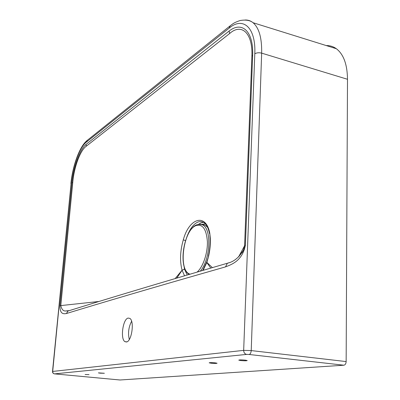 <?xml version="1.0" encoding="UTF-8"?>
<svg xmlns="http://www.w3.org/2000/svg" width="400" height="400" viewBox="0 0 400 400"><rect width="100%" height="100%" fill="white"/><g stroke="black" fill="none" stroke-linecap="round" stroke-linejoin="round"><path stroke-width="0.6" d="M211.14 363.21C214.525 363.5 216.51 363.505 217.09 363.235L215.145 362.85C211.74 362.56 209.755 362.55 209.175 362.82L211.14 363.21M85.115 374.535L89.01 374.63L85.115 374.535M100.25 373.175L104.37 373.265L98.395 372.875L100.25 373.175M240.725 360.55C244.39 360.865 246.555 360.865 247.22 360.55L245.27 360.14C241.585 359.825 239.415 359.82 238.76 360.14L240.725 360.55M126.4 341.98C131.705 341.745 134.685 320.91 129.8 318.385L128.195 318.075C122.915 318.735 120.095 339.05 124.945 341.655L126.4 341.98M209.53 233.655C208.355 228.125 206.59 224.49 204.225 222.76C202.1 221.445 199.885 221.255 197.58 222.195C193.265 224.305 189.66 229.295 186.765 237.165M210.785 268.085L206.825 262.525L203.105 270.34M184.535 275.775L182.09 270.255L176.865 278.03M326.24 45.565C329.94 45.495 333.31 46.545 336.35 48.72C343.585 54.26 347.305 64.445 347.5 79.28L346.15 361.575C345.99 363.685 345.235 364.9 343.885 365.215L120.005 379.99M59.94 305.685L71.94 182.745C73.44 167.085 79.795 149.49 86.01 144.415L229.155 31.025C241.805 20.895 253.64 31.045 252.65 55.27L245.395 245.23C242.38 260.74 231.925 264.425 225.515 266.88C146.28 289.5 102.155 302.64 66.44 313.525C63.72 314.015 59.845 314.41 59.94 305.685L98.765 301.5M238.56 256.94L244.59 245.735L251.88 56.265C252.96 32.855 241.425 22.905 229.645 33.525L86.355 146.15C80.125 150.375 73.97 167.525 72.765 182.475L60.805 305.57C61.7 309.72 63.565 311.495 66.385 310.89L69.075 310.695M175.22 278.515L182.07 270.195C179.7 261.115 180.115 250.985 183.31 239.805C189.02 218.24 205.81 212.53 209.765 233.12L210.325 238.29C210.565 244.205 209.97 250.275 208.545 256.495L206.865 262.405L212.385 267.62M183.08 260.545L184.51 269.16L187.195 274.995M184.53 269.225L182.07 270.195L184.51 269.16M238.73 256.78L243.52 250.075L244.59 245.735L245.395 245.23M208.545 256.495L206.705 262.025L206.865 262.405L206.695 262.085M69.465 310.575L67.88 311.07L66.44 313.525M229.45 262.595L227.375 263.235L225.515 266.88M131.61 321.285C128.605 327.055 127.835 333.12 129.295 339.475M201.45 224.46L204.94 225.05L207.595 227.32M200.22 271.185C210.585 259.775 211.895 228.355 202.415 224.805L198.545 224.295L200.94 222.92L203.475 222.335M205.38 223.835L201.955 224.35M347.5 79.28L261.66 53.135L251.22 350.58L346.15 361.575M244.985 20.015C247.97 19.875 250.66 20.775 253.065 22.72C259.095 27.95 261.96 38.09 261.66 53.135C258.97 52.485 256.685 52.7 254.795 53.78C256.04 27.44 242.995 16.34 229.26 28.055L86.23 142.225C79.57 147.33 72.63 166.53 71.09 183.36L52.69 371.435L243.67 350.37L254.795 53.78M71.94 182.745L72.765 182.475M86.01 144.415L86.355 146.15M251.88 56.265L252.65 55.27M229.155 31.025L229.645 33.525M54.525 373.89C53.19 373.61 52.52 372.81 52.51 371.495L52.69 371.435C52.685 372.81 53.315 373.625 54.58 373.875L120.11 380M52.51 371.48L71.09 183.36M87.45 140.205L86.23 142.225M230.74 25.365L230.11 25.87L229.26 28.055M246.625 354.41C244.76 353.97 243.77 352.625 243.67 350.37L251.22 350.58C251.02 352.835 250.325 354.135 249.14 354.485L246.625 354.41L54.58 373.875M210.325 238.29L210.09 238.755C210.34 244.41 209.76 250.27 208.35 256.325M210.085 238.645L209.765 233.12M185.49 240.645L183.31 239.805M203.655 269.425L203.67 268.775M343.885 365.215L249.14 354.485M197.125 272.085C203.05 266.985 207.73 253.255 207.395 241.67C206.43 229.245 202.695 223.865 196.195 225.525C183.2 229.77 177.845 270.98 190.005 274.17M70.905 183.595C72.595 166.085 79.46 146.655 86.955 140.6L230.11 25.87C232.585 24.125 233.375 22.79 240.105 20.54C245.73 19.54 250.05 20.27 253.065 22.72L336.35 48.72M242.04 252.79L243.52 250.075C239.13 257.485 233.75 261.87 227.375 263.235C147.99 286.43 103.715 299.905 67.88 311.07L66.385 310.89L68.915 310.64M206.705 262.025L202.655 270.47M126.81 341.87L124.945 341.655M189.07 274.445C177.385 266.825 184.075 229.45 196.61 224.86L199.935 224.215L204.94 225.05"/></g></svg>
